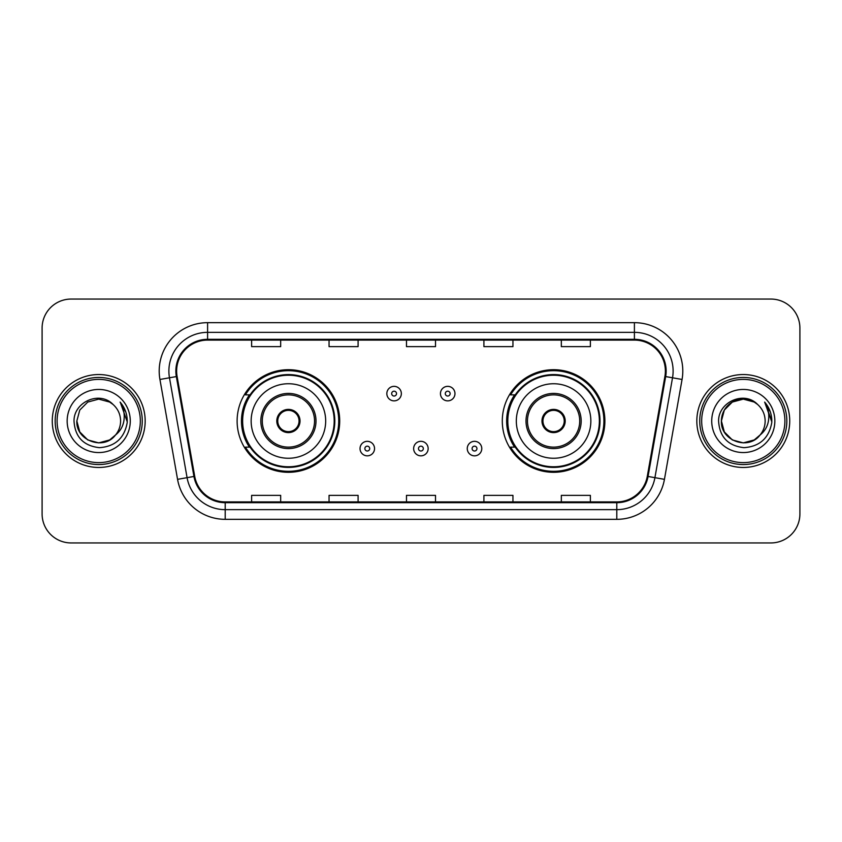 <?xml version="1.0" encoding="UTF-8"?>
<svg xmlns="http://www.w3.org/2000/svg" width="842" height="842" viewBox="0 0 842 842"><rect width="100%" height="100%" fill="white"/><g stroke="black" fill="none" stroke-linecap="round" stroke-linejoin="round"><path stroke-width="1.26" d="M502.295 421A51.299 51.299 0 0 0 553.594 472.299A51.299 51.299 0 0 0 604.882 421A51.299 51.299 0 0 0 553.594 369.701A51.299 51.299 0 0 0 502.295 421M237.118 421A51.299 51.299 0 0 0 288.406 472.299A51.299 51.299 0 0 0 339.705 421A51.299 51.299 0 0 0 288.406 369.701A51.299 51.299 0 0 0 237.118 421M249.421 447.134A46.941 46.941 0 0 1 249.421 394.866M514.599 447.134A46.941 46.941 0 0 1 514.599 394.866M42.1 328.085L42.1 513.915A29.038 29.038 0 0 0 71.138 542.943L770.862 542.943A29.038 29.038 0 0 0 799.9 513.915L799.9 328.085A29.038 29.038 0 0 0 770.862 299.057L71.138 299.057A29.038 29.038 0 0 0 42.1 328.085L42.1 513.915M52.267 421A46.457 46.457 0 0 0 98.714 467.457A46.457 46.457 0 0 0 145.171 421A46.457 46.457 0 0 0 98.714 374.543A46.457 46.457 0 0 0 52.267 421A46.457 46.457 0 0 0 98.714 467.457A46.457 46.457 0 0 0 145.171 421A46.457 46.457 0 0 0 98.714 374.543A46.457 46.457 0 0 0 52.267 421M696.829 421A46.457 46.457 0 0 0 743.286 467.457A46.457 46.457 0 0 0 789.733 421A46.457 46.457 0 0 0 743.286 374.543A46.457 46.457 0 0 0 696.829 421A46.457 46.457 0 0 0 743.286 467.457A46.457 46.457 0 0 0 789.733 421A46.457 46.457 0 0 0 743.286 374.543A46.457 46.457 0 0 0 696.829 421M176.631 371.059A30.975 30.975 0 0 1 207.595 340.094L634.405 340.094A30.975 30.975 0 0 1 664.906 376.437L647.288 476.319A30.975 30.975 0 0 1 616.797 501.906L225.203 501.906A30.975 30.975 0 0 1 194.713 476.319L177.094 376.437A30.975 30.975 0 0 1 176.631 371.059M175.852 371.059A31.743 31.743 0 0 0 176.336 376.574L193.944 476.456A31.743 31.743 0 0 0 225.203 502.685L616.797 502.685A31.743 31.743 0 0 0 648.056 476.456L665.664 376.574A31.743 31.743 0 0 0 634.405 339.315L207.595 339.315A31.743 31.743 0 0 0 175.852 371.059M159.938 379.468A48.394 48.394 0 0 1 207.595 322.665L634.405 322.665A48.394 48.394 0 0 1 682.062 379.468L664.443 479.34A48.394 48.394 0 0 1 616.797 519.335L225.203 519.335A48.394 48.394 0 0 1 177.557 479.34L159.938 379.468L169.474 377.784A38.711 38.711 0 0 1 207.595 332.348L634.405 332.348A38.711 38.711 0 0 1 672.526 377.784L654.918 477.667A38.711 38.711 0 0 1 616.797 509.652L225.203 509.652A38.711 38.711 0 0 1 187.082 477.667L169.474 377.784A38.711 38.711 0 0 1 168.884 371.059M770.862 299.057L71.138 299.057M71.138 542.943L770.862 542.943M799.9 513.915L799.9 328.085M406.486 340.094L406.486 346.641L435.514 346.641L435.514 340.094M329.054 340.094L329.054 346.641L358.092 346.641L358.092 340.094M251.632 340.094L251.632 346.641L280.67 346.641L280.67 340.094M483.908 340.094L483.908 346.641L512.946 346.641L512.946 340.094M561.33 340.094L561.33 346.641L590.368 346.641L590.368 340.094M435.514 501.906L435.514 495.359L406.486 495.359L406.486 501.906M358.092 501.906L358.092 495.359L329.054 495.359L329.054 501.906M280.67 501.906L280.67 495.359L251.632 495.359L251.632 501.906M512.946 501.906L512.946 495.359L483.908 495.359L483.908 501.906M590.368 501.906L590.368 495.359L561.33 495.359L561.33 501.906M109.66 439.945A21.881 21.881 0 0 0 115.564 434.956L115.122 435.482C103.292 450.649 75.717 440.45 76.843 421L79.769 410.065L87.779 402.055M140.33 421A41.616 41.616 0 0 0 98.714 379.384A41.616 41.616 0 0 0 57.098 421A41.616 41.616 0 0 0 98.714 462.616A41.616 41.616 0 0 0 140.33 421M142.266 421A43.552 43.552 0 0 0 98.714 377.448A43.552 43.552 0 0 0 55.162 421A43.552 43.552 0 0 0 98.714 464.552A43.552 43.552 0 0 0 142.266 421M115.564 434.956L109.66 439.945L98.714 442.881L87.779 439.945L79.769 431.935L76.843 421L79.769 410.065L87.779 402.055L98.714 399.119L109.66 402.055L113.049 404.465C99.619 390.393 73.77 401.992 74.012 421C75.001 436.977 83.474 445.871 99.419 447.67C115.122 446.534 124.384 438.187 127.205 422.642L127.247 421C127.163 413.822 124.784 407.528 120.09 402.097C123.658 407.949 124.911 414.253 123.858 421C122.9 426.631 120.132 431.293 115.564 434.956L109.66 439.945L98.714 442.881L87.779 439.945L79.769 431.935L76.843 421L79.769 431.935L87.779 439.945L98.714 442.881L109.66 439.945L115.564 434.967C118.869 430.893 120.543 426.241 120.595 421C120.469 414.401 117.954 408.886 113.049 404.465M110.681 439.313L115.112 435.482L110.723 439.292M67.16 421A31.554 31.554 0 0 0 98.714 452.554A31.554 31.554 0 0 0 130.278 421A31.554 31.554 0 0 0 98.714 389.446A31.554 31.554 0 0 0 67.16 421M120.301 402.339L127.237 421.831M120.09 402.097L125.784 411.98M251.148 421A37.258 37.258 0 0 1 288.406 383.742A37.258 37.258 0 0 1 325.675 421A37.258 37.258 0 0 1 288.406 458.258A37.258 37.258 0 0 1 251.148 421A37.258 37.258 0 0 0 288.406 458.258A37.258 37.258 0 0 0 325.675 421M262.283 421A26.134 26.134 0 0 0 288.406 447.134A26.134 26.134 0 0 0 314.54 421A26.134 26.134 0 0 0 288.406 394.866A26.134 26.134 0 0 0 262.283 421M250 394.866A46.457 46.457 0 0 0 250 447.134M334.19 421A45.773 45.773 0 0 0 288.406 375.227A45.773 45.773 0 0 0 242.633 421A45.773 45.773 0 0 0 288.406 466.773A45.773 45.773 0 0 0 334.19 421M276.797 421A11.609 11.609 0 0 0 288.406 432.609A11.609 11.609 0 0 0 300.026 421A11.609 11.609 0 0 0 288.406 409.391A11.609 11.609 0 0 0 276.797 421M338.737 421A50.331 50.331 0 0 1 245.401 447.134L250.063 447.134A46.405 46.405 0 0 0 334.811 421.116A46.405 46.405 0 0 0 250.063 394.866L245.401 394.866A50.331 50.331 0 0 1 338.737 421M277.165 418.095L277.565 418.095A11.23 11.23 0 0 1 299.257 418.095L298.647 418.095A10.641 10.641 0 0 1 288.406 431.641A10.641 10.641 0 0 1 278.165 418.095A10.641 10.641 0 0 1 298.647 418.095L299.657 418.095M277.565 418.095L278.165 418.095L277.565 418.095M299.657 423.905L299.257 423.905A11.23 11.23 0 0 1 277.565 423.905L277.165 423.905M299.257 423.905L298.647 423.905L299.257 423.905M754.221 439.945A21.881 21.881 0 0 0 760.126 434.956L754.221 439.945L743.286 442.881L732.34 439.945L724.331 431.935L721.405 421L724.331 410.065L732.34 402.055L743.286 399.119L754.221 402.055L757.611 404.465C744.191 390.393 718.342 401.992 718.584 421C719.573 436.977 728.035 445.871 743.991 447.67C759.694 446.534 768.957 438.187 771.767 422.642L771.819 421C771.735 413.822 769.346 407.528 764.652 402.097C768.22 407.949 769.483 414.253 768.42 421C767.462 426.631 764.694 431.293 760.126 434.956L759.684 435.482C747.854 450.649 720.278 440.45 721.405 421L724.331 431.935L732.34 439.945L743.286 442.881L754.221 439.945L760.126 434.956L755.221 439.335M784.902 421A41.616 41.616 0 0 0 743.286 379.384A41.616 41.616 0 0 0 701.67 421A41.616 41.616 0 0 0 743.286 462.616A41.616 41.616 0 0 0 784.902 421M786.838 421A43.552 43.552 0 0 0 743.286 377.448A43.552 43.552 0 0 0 699.734 421A43.552 43.552 0 0 0 743.286 464.552A43.552 43.552 0 0 0 786.838 421M760.126 434.956C763.431 430.893 765.104 426.241 765.157 421C765.031 414.401 762.515 408.886 757.611 404.465M711.722 421A31.554 31.554 0 0 0 743.286 452.554A31.554 31.554 0 0 0 774.84 421A31.554 31.554 0 0 0 743.286 389.446A31.554 31.554 0 0 0 711.722 421M754.221 402.055A21.881 21.881 0 0 0 721.405 421M764.862 402.339L771.798 421.831L764.652 402.097L770.346 411.98M764.652 402.097L771.819 421M516.325 421A37.258 37.258 0 0 1 553.594 383.742A37.258 37.258 0 0 1 590.852 421A37.258 37.258 0 0 1 553.594 458.258A37.258 37.258 0 0 1 516.325 421A37.258 37.258 0 0 0 553.594 458.258A37.258 37.258 0 0 0 590.852 421M527.46 421A26.134 26.134 0 0 0 553.594 447.134A26.134 26.134 0 0 0 579.717 421A26.134 26.134 0 0 0 553.594 394.866A26.134 26.134 0 0 0 527.46 421M515.178 394.866A46.457 46.457 0 0 0 515.178 447.134M599.367 421A45.773 45.773 0 0 0 553.594 375.227A45.773 45.773 0 0 0 507.81 421A45.773 45.773 0 0 0 553.594 466.773A45.773 45.773 0 0 0 599.367 421M541.974 421A11.609 11.609 0 0 0 553.594 432.609A11.609 11.609 0 0 0 565.203 421A11.609 11.609 0 0 0 553.594 409.391A11.609 11.609 0 0 0 541.974 421M603.914 421A50.331 50.331 0 0 1 510.578 447.134L515.241 447.134A46.405 46.405 0 0 0 599.999 421.116A46.405 46.405 0 0 0 515.241 394.866L510.578 394.866A50.331 50.331 0 0 1 603.914 421M542.343 418.095L542.743 418.095A11.23 11.23 0 0 1 564.435 418.095L563.835 418.095A10.641 10.641 0 0 1 553.594 431.641A10.641 10.641 0 0 1 543.353 418.095A10.641 10.641 0 0 1 563.835 418.095L564.835 418.095M542.743 418.095L543.353 418.095L542.743 418.095M564.835 423.905L563.835 423.905A10.641 10.641 0 0 1 543.353 423.905L542.343 423.905M563.835 423.905L564.435 423.905A11.23 11.23 0 0 1 542.743 423.905L543.353 423.905M401.35 393.614A7.262 7.262 0 0 1 394.098 400.866A7.262 7.262 0 0 1 386.836 393.614A7.262 7.262 0 0 1 394.098 386.352A7.262 7.262 0 0 1 401.35 393.614A7.262 7.262 0 0 0 394.098 386.352A7.262 7.262 0 0 0 386.836 393.614M454.975 393.614A7.262 7.262 0 0 1 447.712 400.866A7.262 7.262 0 0 1 440.45 393.614A7.262 7.262 0 0 1 447.712 386.352A7.262 7.262 0 0 1 454.975 393.614A7.262 7.262 0 0 0 447.712 386.352A7.262 7.262 0 0 0 440.45 393.614M360.029 448.586A7.262 7.262 0 0 1 367.291 441.324A7.262 7.262 0 0 1 374.543 448.586A7.262 7.262 0 0 1 367.291 455.838A7.262 7.262 0 0 1 360.029 448.586A7.262 7.262 0 0 0 367.291 455.838A7.262 7.262 0 0 0 374.543 448.586M413.643 448.586A7.262 7.262 0 0 1 420.905 441.324A7.262 7.262 0 0 1 428.157 448.586A7.262 7.262 0 0 1 420.905 455.838A7.262 7.262 0 0 1 413.643 448.586A7.262 7.262 0 0 0 420.905 455.838A7.262 7.262 0 0 0 428.157 448.586M467.257 448.586A7.262 7.262 0 0 1 474.52 441.324A7.262 7.262 0 0 1 481.782 448.586A7.262 7.262 0 0 1 474.52 455.838A7.262 7.262 0 0 1 467.257 448.586A7.262 7.262 0 0 0 474.52 455.838A7.262 7.262 0 0 0 481.782 448.586M634.405 322.665L634.405 339.315M169.474 377.784L176.336 376.574M225.203 519.335L225.203 502.685M616.797 502.685L616.797 519.335M648.056 476.456L664.443 479.34M177.557 479.34L193.944 476.456M665.664 376.574L682.062 379.468M207.595 322.665L207.595 339.315M315.992 421A27.586 27.586 0 0 0 288.406 393.414A27.586 27.586 0 0 0 260.831 421A27.586 27.586 0 0 0 288.406 448.586A27.586 27.586 0 0 0 315.992 421M581.169 421A27.586 27.586 0 0 0 553.594 393.414A27.586 27.586 0 0 0 526.008 421A27.586 27.586 0 0 0 553.594 448.586A27.586 27.586 0 0 0 581.169 421M391.677 393.614A2.421 2.421 0 0 0 394.098 396.035A2.421 2.421 0 0 0 396.519 393.614A2.421 2.421 0 0 0 394.098 391.193A2.421 2.421 0 0 0 391.677 393.614M445.292 393.614A2.421 2.421 0 0 0 447.712 396.035A2.421 2.421 0 0 0 450.133 393.614A2.421 2.421 0 0 0 447.712 391.193A2.421 2.421 0 0 0 445.292 393.614M369.701 448.586A2.421 2.421 0 0 0 367.291 446.165A2.421 2.421 0 0 0 364.87 448.586A2.421 2.421 0 0 0 367.291 451.007A2.421 2.421 0 0 0 369.701 448.586M423.326 448.586A2.421 2.421 0 0 0 420.905 446.165A2.421 2.421 0 0 0 418.485 448.586A2.421 2.421 0 0 0 420.905 451.007A2.421 2.421 0 0 0 423.326 448.586M476.94 448.586A2.421 2.421 0 0 0 474.52 446.165A2.421 2.421 0 0 0 472.099 448.586A2.421 2.421 0 0 0 474.52 451.007A2.421 2.421 0 0 0 476.94 448.586"/></g></svg>
